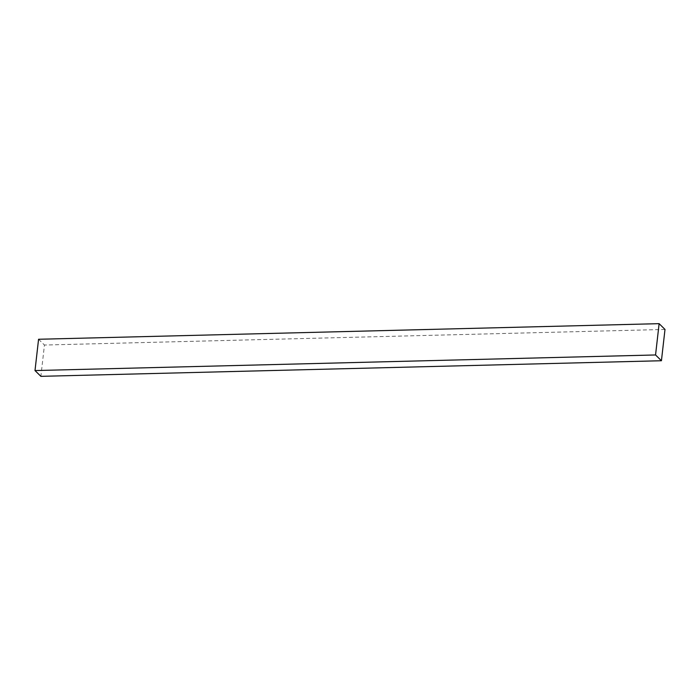<?xml version="1.0" encoding="UTF-8"?>
<svg xmlns="http://www.w3.org/2000/svg" width="700" height="700" viewBox="0 0 700 700"><rect width="100%" height="100%" fill="white"/><g stroke="black" fill="none" stroke-linecap="round" stroke-linejoin="round"><path stroke-width="0.53" stroke-dasharray="3.5 2.62" d="M38.57 339.264L44.45 345.039L40.88 376.338M665 329.438L44.45 345.039"/><path stroke-width="1.05" d="M35 370.562L38.57 339.264L659.12 323.662L665 329.438L661.43 360.736L40.88 376.338L35 370.562L655.55 354.961L659.12 323.662M661.43 360.736L655.55 354.961"/></g></svg>
